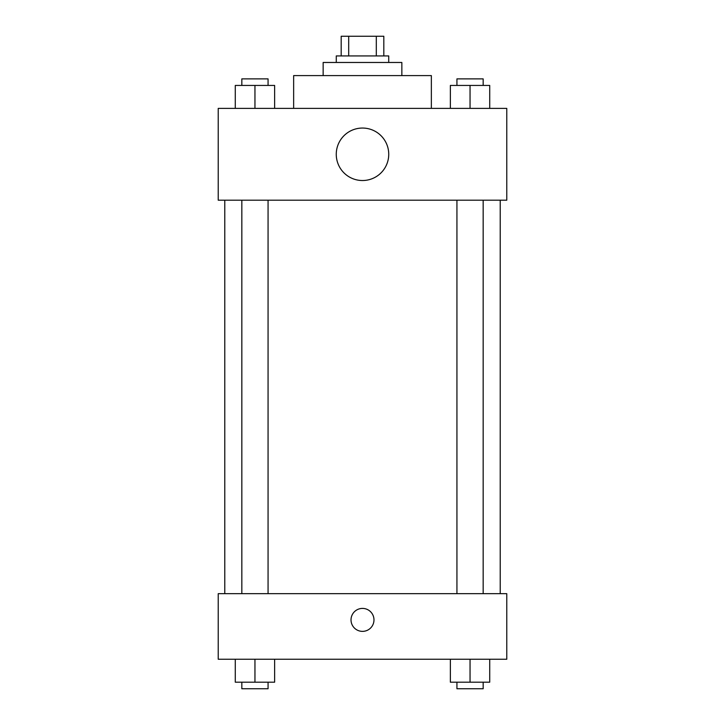 <?xml version="1.0" encoding="UTF-8"?>
<svg xmlns="http://www.w3.org/2000/svg" width="725" height="725" viewBox="0 0 725 725"><rect width="100%" height="100%" fill="white"/><g stroke="black" fill="none" stroke-linecap="round" stroke-linejoin="round"><path stroke-width="1.09" d="M348.698 55.925L348.698 36.25L341.185 36.25L341.185 55.925L341.185 36.25M348.698 36.25L383.815 36.25L383.815 55.925M376.302 55.925L376.302 36.25M336.273 62.477L336.273 55.925L388.727 55.925L388.727 62.477M323.151 75.599L323.151 62.477L401.849 62.477L401.849 75.599M293.643 108.387L293.643 75.599L431.357 75.599L431.357 108.387M218.225 108.387L506.775 108.387L506.775 200.191L218.225 200.191L218.225 108.387M362.5 180.525A26.227 26.227 0 0 1 339.78 141.176A26.227 26.227 0 0 1 385.22 141.176A26.227 26.227 0 0 1 362.5 180.525M218.225 593.666L506.775 593.666L506.775 659.243L218.225 659.243L218.225 593.666M362.5 631.366A11.473 11.473 0 0 1 352.558 614.157A11.473 11.473 0 0 1 372.442 614.157A11.473 11.473 0 0 1 362.5 631.366M450.37 659.243L450.37 682.189L489.719 682.189L489.719 659.243L489.719 682.189M470.045 682.189L470.045 659.243M483.167 682.189L483.167 688.75L456.931 688.75L456.931 682.189M235.281 659.243L235.281 682.189L274.63 682.189L274.63 659.243L274.63 682.189M254.955 682.189L254.955 659.243M268.069 682.189L268.069 688.75L241.833 688.75L241.833 682.189M450.37 108.387L450.37 85.432L489.719 85.432L489.719 108.387L489.719 85.432M470.045 108.387L470.045 85.432M483.167 85.432L483.167 78.88L456.931 78.88L456.931 85.432M235.281 108.387L235.281 85.432L274.63 85.432L274.63 108.387L274.63 85.432M254.955 108.387L254.955 85.432M268.069 85.432L268.069 78.88L241.833 78.88L241.833 85.432M500.214 593.666L500.214 200.191M224.786 593.666L224.786 200.191M456.931 200.191L456.931 593.666M483.167 200.191L483.167 593.666M268.069 593.666L268.069 200.191M241.833 593.666L241.833 200.191"/></g></svg>

